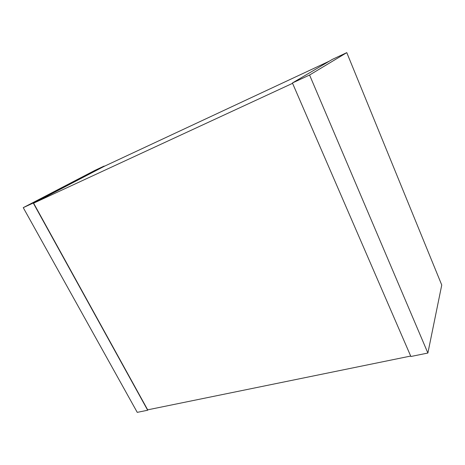 <?xml version="1.0" encoding="UTF-8"?>
<svg xmlns="http://www.w3.org/2000/svg" width="465" height="465" viewBox="0 0 465 465"><rect width="100%" height="100%" fill="white"/><g stroke="black" fill="none" stroke-linecap="round" stroke-linejoin="round"><path stroke-width="0.7" d="M410.688 356.05L147.678 409.839L33.608 203.176L104.114 166.377L329.394 61.13M33.608 203.176L292.572 83.322M346.78 52.638L332.347 59.386L292.421 82.968L410.88 356.504L427.881 353.034L441.75 285.022L346.78 52.638L309.574 75.028L292.421 82.968M309.574 75.028L427.881 353.034M104.253 166.307L33.271 203.007L147.672 410.235L148.044 409.764M33.271 203.007L23.25 207.652L94.907 170.382L104.131 166.069M23.25 207.652L137.251 412.362L147.672 410.235"/></g></svg>
